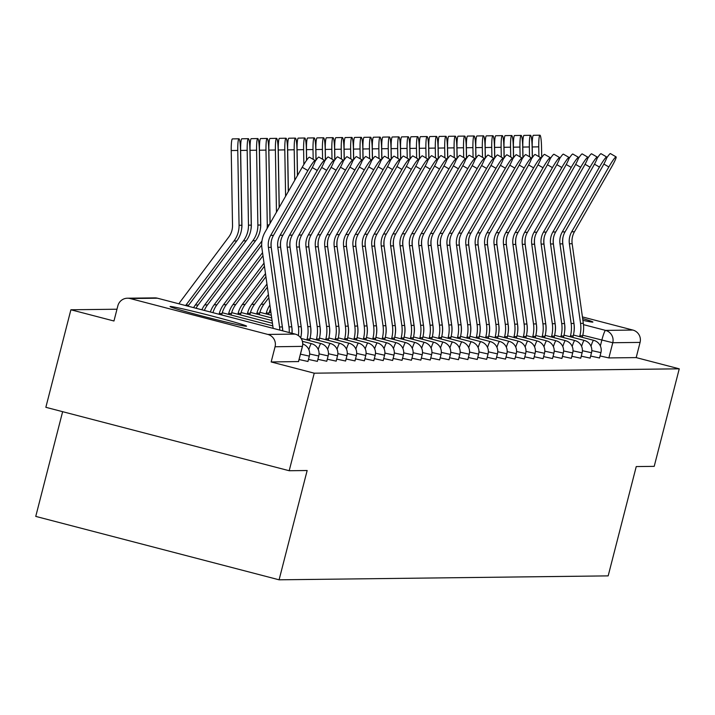 <?xml version="1.0" encoding="UTF-8"?>
<svg xmlns="http://www.w3.org/2000/svg" width="715" height="715" viewBox="0 0 715 715"><rect width="100%" height="100%" fill="white"/><g stroke="black" fill="none" stroke-linecap="round" stroke-linejoin="round"><path stroke-width="1.07" d="M582.895 320.329A39.495 1.233 14.4 0 0 592.61 322.116A39.495 1.233 14.4 0 0 592.905 322.045A39.495 1.233 14.4 0 0 582.645 318.541M170.367 306.476A39.495 1.233 14.4 0 0 170.072 306.547A39.495 1.233 14.4 0 0 205.813 316.995A39.495 1.233 14.4 0 0 246.282 326.263A39.495 1.233 14.4 0 0 246.577 326.192A39.495 1.233 14.4 0 0 210.836 315.744A39.495 1.233 14.4 0 0 170.367 306.476M590.662 356.061L599.474 357.965M581.25 356.177L590.072 358.081M571.848 356.284L580.669 358.188M562.437 356.401L571.258 358.304M553.035 356.517L561.856 358.412M543.632 356.624L552.445 358.528M534.221 356.74L543.043 358.644M524.819 356.848L533.64 358.751M515.408 356.964L524.229 358.867M506.005 357.08L514.827 358.975M496.603 357.187L505.416 359.091M487.192 357.303L496.013 359.207M477.79 357.411L486.611 359.314M468.379 357.527L477.2 359.431M458.976 357.634L467.798 359.538M449.574 357.75L458.387 359.654M440.163 357.866L448.984 359.761M430.761 357.974L439.582 359.877M421.35 358.09L430.171 359.994M411.947 358.197L420.769 360.101M402.545 358.313L411.357 360.217M393.134 358.43L401.955 360.324M383.732 358.537L392.553 360.44M374.32 358.653L383.142 360.557M364.918 358.76L373.739 360.664M355.516 358.876L364.328 360.78M346.105 358.984L354.926 360.887M336.702 359.1L345.524 361.004M327.291 359.216L336.113 361.12M317.889 359.323L326.71 361.227M308.487 359.439L317.299 361.343M299.076 359.547L307.897 361.45M116.983 309.22L70.892 309.774L113.962 320.999L117.859 305.797A10.126 10.055 -90.7 0 1 130.112 298.53L267.848 334.432L295.161 334.102L157.425 298.209L130.112 298.53M62.634 411.688L35.75 516.4L279.091 579.811L307.155 470.515L289.191 470.729L314.234 373.185L679.25 368.824L654.207 466.359L636.243 466.573L608.17 575.879L279.091 579.811M289.191 470.729L45.849 407.309L70.892 309.774M582.421 316.915L632.864 330.062A10.126 10.055 89.3 0 1 640.077 342.405L612.764 342.726L582.761 335.237M679.25 368.824L636.18 357.598L640.077 342.405M302.391 346.373L275.06 346.766L271.164 361.96L314.234 373.185M275.06 346.766A10.126 10.055 -90.7 0 0 267.848 334.432M636.18 357.598L608.867 357.92L600.064 355.954M271.164 361.96L298.495 361.567M282.639 330.831A31.898 31.666 -90.7 0 0 282.336 326.952L271.173 247.336A18.733 18.599 89.3 0 1 273.479 235.351L310.641 170.528A11.646 1.189 120.2 0 0 315.109 160.482A11.646 1.189 120.2 0 0 307.861 170.563L302.204 167.274A11.646 1.189 -59.8 0 1 309.443 157.184L315.109 160.482M279.842 330.107A31.898 31.666 -90.7 0 0 279.556 326.978L268.402 247.372A18.733 18.599 89.3 0 1 270.708 235.387L307.861 170.563M273.148 328.364A25.311 25.132 -90.7 0 0 273.085 327.899L261.931 248.293A25.311 25.132 89.3 0 1 265.05 232.098L302.204 167.274M231.231 150.561A11.646 1.385 -91 0 1 232.42 138.898L238.953 138.781A11.646 1.385 89 0 0 237.764 150.445L231.231 150.561L232.527 225.404A18.733 18.599 -90.7 0 1 228.782 237.014L180.698 301.185A31.898 31.666 89.3 0 0 178.929 303.804M187.947 306.154A25.311 25.132 89.3 0 1 188.689 305.117L236.772 240.946A25.311 25.132 -90.7 0 0 241.84 225.252L240.535 150.409A11.646 1.385 89 0 0 238.953 138.781M185.623 305.546A25.311 25.132 89.3 0 1 185.918 305.153L233.993 240.982A25.311 25.132 -90.7 0 0 239.06 225.288L237.764 150.445M291.988 333.27A31.898 31.666 -90.7 0 0 291.738 326.835L280.575 247.22A18.733 18.599 89.3 0 1 282.89 235.244L320.043 170.42A11.646 1.189 120.2 0 0 324.512 160.366A11.646 1.189 120.2 0 0 317.272 170.447L312.285 167.551M315.011 161.626A11.646 1.189 -59.8 0 1 318.854 157.077L324.512 160.366M289.253 332.555A31.898 31.666 -90.7 0 0 288.967 326.871L277.804 247.256A18.733 18.599 89.3 0 1 280.11 235.271L317.272 170.447M282.738 330.857A25.311 25.132 -90.7 0 0 282.497 327.792L271.334 248.177A25.311 25.132 89.3 0 1 271.316 241.214M300.756 337.846A31.898 31.666 -90.7 0 0 301.149 326.719L289.986 247.113A18.733 18.599 89.3 0 1 292.292 235.128L329.454 170.304A11.646 1.189 120.2 0 0 333.914 160.258A11.646 1.189 120.2 0 0 326.675 170.34L321.687 167.435M324.413 161.51A11.646 1.189 -59.8 0 1 328.257 156.96L333.914 160.258M298.387 335.567A31.898 31.666 -90.7 0 0 298.37 326.755L287.207 247.149A18.733 18.599 89.3 0 1 289.521 235.164L326.675 170.34M292.06 333.288A25.311 25.132 -90.7 0 0 291.899 327.676L280.736 248.06A25.311 25.132 89.3 0 1 280.727 241.098M309.461 340.59L309.854 339.053A31.898 31.666 -90.7 0 0 310.551 326.612L299.388 246.997A18.733 18.599 89.3 0 1 301.694 235.012L338.856 170.188A11.646 1.189 120.2 0 0 343.325 160.142A11.646 1.189 120.2 0 0 336.086 170.224L331.099 167.328M333.825 161.393A11.646 1.189 -59.8 0 1 337.668 156.853L343.325 160.142M306.869 339.92L307.084 339.089A31.898 31.666 -90.7 0 0 307.781 326.648L296.618 247.032A18.733 18.599 89.3 0 1 298.924 235.047L336.086 170.224M301.14 335.666A25.311 25.132 -90.7 0 0 301.31 327.559L290.147 247.953A25.311 25.132 89.3 0 1 290.129 240.991M240.633 150.445A11.646 1.385 -91 0 1 241.822 138.79L248.355 138.674A11.646 1.385 89 0 0 247.176 150.329L240.633 150.445L241.938 225.288A18.733 18.599 -90.7 0 1 241.607 229.122M196.026 308.263A25.311 25.132 89.3 0 1 198.1 305.001L246.175 240.83A25.311 25.132 -90.7 0 0 251.242 225.145L249.946 150.302A11.646 1.385 89 0 0 248.355 138.674M193.613 307.638A25.311 25.132 89.3 0 1 195.32 305.037L243.404 240.866A25.311 25.132 -90.7 0 0 248.471 225.18L247.176 150.329M250.044 150.329A11.646 1.385 -91 0 1 251.224 138.674L257.757 138.558A11.646 1.385 89 0 0 256.578 150.222L250.044 150.329L251.34 225.18A18.733 18.599 -90.7 0 1 251.019 229.006M204.356 310.435A25.311 25.132 89.3 0 1 207.502 304.894L255.586 240.723A25.311 25.132 -90.7 0 0 260.644 225.028L259.348 150.186A11.646 1.385 89 0 0 257.757 138.558M201.871 309.783A25.311 25.132 89.3 0 1 204.731 304.921L252.806 240.749A25.311 25.132 -90.7 0 0 257.874 225.064L256.578 150.222M259.447 150.222A11.646 1.385 -91 0 1 260.635 138.558L267.169 138.451A11.646 1.385 89 0 0 265.98 150.105L259.447 150.222L260.743 225.064A18.733 18.599 -90.7 0 1 260.421 228.898M270.029 223.402L268.76 150.07A11.646 1.385 89 0 0 267.169 138.451M267.088 228.523A25.311 25.132 -90.7 0 0 267.285 224.948L265.98 150.105M210.371 311.999A25.311 25.132 89.3 0 1 214.134 304.813L261.958 240.982M212.927 312.669A25.311 25.132 89.3 0 1 216.904 304.778L261.681 245.022M318.863 340.483L319.256 338.946A31.898 31.666 -90.7 0 0 319.954 326.496L308.791 246.89A18.733 18.599 89.3 0 1 311.105 234.904L348.259 170.081A11.646 1.189 120.2 0 0 352.727 160.026A11.646 1.189 120.2 0 0 345.488 170.116L340.501 167.212M343.227 161.286A11.646 1.189 -59.8 0 1 347.07 156.737L352.727 160.026M316.271 339.804L316.486 338.973A31.898 31.666 -90.7 0 0 317.183 326.532L306.02 246.916A18.733 18.599 89.3 0 1 308.326 234.931L345.488 170.116M310.551 335.55A25.311 25.132 -90.7 0 0 310.712 327.452L299.549 247.837A25.311 25.132 89.3 0 1 299.531 240.875M328.274 340.367L328.668 338.83A31.898 31.666 -90.7 0 0 329.365 326.389L318.202 246.773A18.733 18.599 89.3 0 1 320.508 234.788L357.67 169.964A11.646 1.189 120.2 0 0 362.139 159.919A11.646 1.189 120.2 0 0 354.89 170L349.912 167.104M352.629 161.17A11.646 1.189 -59.8 0 1 356.472 156.63L362.139 159.919M325.683 339.688L325.888 338.865A31.898 31.666 -90.7 0 0 326.585 326.415L315.431 246.809A18.733 18.599 89.3 0 1 317.737 234.824L354.89 170M319.954 335.442A25.311 25.132 -90.7 0 0 320.114 327.336L308.96 247.73A25.311 25.132 89.3 0 1 308.943 240.767M268.858 150.105A11.646 1.385 -91 0 1 270.038 138.451L276.571 138.335A11.646 1.385 89 0 0 275.391 149.998L268.858 150.105L270.127 223.241M279.163 207.475L278.162 149.962A11.646 1.385 89 0 0 276.571 138.335M221.695 314.949L222.043 313.572A25.311 25.132 89.3 0 1 226.315 304.67L262.968 255.738M219.103 314.278L219.273 313.608A25.311 25.132 89.3 0 1 223.545 304.697L262.539 252.645M276.464 212.167L275.391 149.998M278.26 149.998A11.646 1.385 -91 0 1 279.449 138.335L285.982 138.218A11.646 1.385 89 0 0 284.793 149.882L278.26 149.998L279.252 207.305M288.288 191.54L287.564 149.846A11.646 1.385 89 0 0 285.982 138.218M231.043 315.029L231.445 313.465A25.311 25.132 89.3 0 1 235.718 304.554L264.443 266.221M228.46 314.35L228.675 313.492A25.311 25.132 89.3 0 1 232.947 304.59L264.005 263.129M285.598 196.241L284.793 149.882M337.677 340.251L338.07 338.722A31.898 31.666 -90.7 0 0 338.767 326.272L327.604 246.666A18.733 18.599 89.3 0 1 329.919 234.681L367.072 169.857A11.646 1.189 120.2 0 0 371.541 159.803A11.646 1.189 120.2 0 0 364.301 169.884L359.314 166.988M362.04 161.063A11.646 1.189 -59.8 0 1 365.883 156.514L371.541 159.803M335.085 339.58L335.299 338.749A31.898 31.666 -90.7 0 0 335.996 326.308L324.833 246.693A18.733 18.599 89.3 0 1 327.139 234.708L364.301 169.884M329.356 335.326A25.311 25.132 -90.7 0 0 329.526 327.229L318.363 247.613A25.311 25.132 89.3 0 1 318.345 240.651M347.079 340.143L347.481 338.606A31.898 31.666 -90.7 0 0 348.178 326.156L337.015 246.55A18.733 18.599 89.3 0 1 339.321 234.565L376.483 169.741A11.646 1.189 120.2 0 0 380.943 159.695A11.646 1.189 120.2 0 0 373.704 169.777L368.717 166.872M371.443 160.947A11.646 1.189 -59.8 0 1 375.286 156.397L380.943 159.695M344.487 339.464L344.702 338.642A31.898 31.666 -90.7 0 0 345.399 326.192L334.236 246.586A18.733 18.599 89.3 0 1 336.55 234.6L373.704 169.777M338.767 335.219A25.311 25.132 -90.7 0 0 338.928 327.113L327.765 247.506A25.311 25.132 89.3 0 1 327.756 240.535M356.49 340.027L356.883 338.49A31.898 31.666 -90.7 0 0 357.58 326.049L346.418 246.434A18.733 18.599 89.3 0 1 348.723 234.448L385.886 169.625A11.646 1.189 120.2 0 0 390.354 159.579A11.646 1.189 120.2 0 0 383.115 169.661L378.128 166.765M380.854 160.839A11.646 1.189 -59.8 0 1 384.697 156.29L390.354 159.579M353.898 339.357L354.113 338.526A31.898 31.666 -90.7 0 0 354.81 326.085L343.647 246.469A18.733 18.599 89.3 0 1 345.953 234.484L383.115 169.661M348.169 335.103A25.311 25.132 -90.7 0 0 348.339 326.996L337.176 247.39A25.311 25.132 89.3 0 1 337.158 240.428M365.892 339.92L366.286 338.383A31.898 31.666 -90.7 0 0 366.983 325.933L355.82 246.326A18.733 18.599 89.3 0 1 358.135 234.341L395.288 169.518A11.646 1.189 120.2 0 0 399.757 159.463A11.646 1.189 120.2 0 0 392.517 169.553L387.53 166.649M390.256 160.723A11.646 1.189 -59.8 0 1 394.099 156.174L399.757 159.463M363.3 339.241L363.515 338.409A31.898 31.666 -90.7 0 0 364.212 325.969L353.049 246.353A18.733 18.599 89.3 0 1 355.355 234.377L392.517 169.553M357.58 334.986A25.311 25.132 -90.7 0 0 357.741 326.889L346.578 247.274A25.311 25.132 89.3 0 1 346.56 240.311M375.304 339.804L375.697 338.267A31.898 31.666 -90.7 0 0 376.394 325.826L365.231 246.21A18.733 18.599 89.3 0 1 367.537 234.225L404.699 169.401A11.646 1.189 120.2 0 0 409.168 159.356A11.646 1.189 120.2 0 0 401.919 169.437L396.941 166.541M399.658 160.607A11.646 1.189 -59.8 0 1 403.501 156.067L409.168 159.356M372.712 339.125L372.917 338.302A31.898 31.666 -90.7 0 0 373.614 325.852L362.46 246.246A18.733 18.599 89.3 0 1 364.766 234.261L401.919 169.437M366.983 334.879A25.311 25.132 -90.7 0 0 367.144 326.773L355.99 247.167A25.311 25.132 89.3 0 1 355.972 240.204M384.706 339.688L385.099 338.159A31.898 31.666 -90.7 0 0 385.796 325.709L374.633 246.103A18.733 18.599 89.3 0 1 376.948 234.118L414.101 169.294A11.646 1.189 120.2 0 0 418.57 159.239A11.646 1.189 120.2 0 0 411.331 169.321L406.343 166.425M409.069 160.5A11.646 1.189 -59.8 0 1 412.913 155.95L418.57 159.239M382.114 339.017L382.328 338.186A31.898 31.666 -90.7 0 0 383.026 325.745L371.863 246.13A18.733 18.599 89.3 0 1 374.168 234.145L411.331 169.321M376.385 334.763A25.311 25.132 -90.7 0 0 376.555 326.666L365.392 247.05A25.311 25.132 89.3 0 1 365.374 240.088M394.108 339.58L394.51 338.043A31.898 31.666 -90.7 0 0 395.207 325.602L384.044 245.987A18.733 18.599 89.3 0 1 386.35 234.002L423.512 169.178A11.646 1.189 120.2 0 0 427.972 159.132A11.646 1.189 120.2 0 0 420.733 169.214L415.746 166.309M418.472 160.383A11.646 1.189 -59.8 0 1 422.315 155.834L427.972 159.132M391.516 338.901L391.731 338.079A31.898 31.666 -90.7 0 0 392.428 325.629L381.265 246.023A18.733 18.599 89.3 0 1 383.58 234.037L420.733 169.214M385.796 334.656A25.311 25.132 -90.7 0 0 385.957 326.549L374.794 246.943A25.311 25.132 89.3 0 1 374.785 239.981M403.519 339.464L403.912 337.927A31.898 31.666 -90.7 0 0 404.61 325.486L393.447 245.871A18.733 18.599 89.3 0 1 395.753 233.885L432.915 169.071A11.646 1.189 120.2 0 0 437.383 159.016A11.646 1.189 120.2 0 0 430.144 169.097L425.157 166.202M427.883 160.276A11.646 1.189 -59.8 0 1 431.726 155.727L437.383 159.016M400.927 338.794L401.142 337.963A31.898 31.666 -90.7 0 0 401.839 325.522L390.676 245.906A18.733 18.599 89.3 0 1 392.982 233.921L430.144 169.097M395.198 334.54A25.311 25.132 -90.7 0 0 395.368 326.442L384.205 246.827A25.311 25.132 89.3 0 1 384.187 239.865M287.662 149.882A11.646 1.385 -91 0 1 288.851 138.227L295.384 138.111A11.646 1.385 89 0 0 294.205 149.766L287.662 149.882L288.386 191.379M297.422 175.613L296.975 149.739A11.646 1.385 89 0 0 295.384 138.111M240.455 314.913L240.857 313.349A25.311 25.132 89.3 0 1 245.129 304.438L265.909 276.696M237.863 314.243L238.086 313.385A25.311 25.132 89.3 0 1 242.349 304.474L265.48 273.613M294.732 180.314L294.205 149.766M297.074 149.775A11.646 1.385 -91 0 1 298.253 138.111L304.787 137.995A11.646 1.385 89 0 0 303.607 149.658L297.074 149.775L297.52 175.452M306.565 160.321L306.377 149.623A11.646 1.385 89 0 0 304.787 137.995M249.857 314.806L250.259 313.242A25.311 25.132 89.3 0 1 254.531 304.331L267.383 287.18M247.265 314.126L247.488 313.268A25.311 25.132 89.3 0 1 251.76 304.358L266.945 284.087M303.866 164.468L303.607 149.658M306.476 149.658A11.646 1.385 -91 0 1 307.665 137.995L314.198 137.888A11.646 1.385 89 0 0 313.009 149.542L306.476 149.658L306.663 160.187M315.967 160.214L315.789 149.515A11.646 1.385 89 0 0 314.198 137.888M259.268 314.689L259.67 313.125A25.311 25.132 89.3 0 1 263.933 304.215L268.849 297.663M256.676 314.019L256.891 313.161A25.311 25.132 89.3 0 1 261.163 304.25L268.42 294.571M313.179 159.365L313.009 149.542M315.887 149.542A11.646 1.385 -91 0 1 317.067 137.888L323.6 137.772A11.646 1.385 89 0 0 322.42 149.435L315.887 149.542L316.066 160.08M325.379 160.097L325.191 149.399A11.646 1.385 89 0 0 323.6 137.772M268.67 314.582L269.072 313.009A25.311 25.132 89.3 0 1 270.449 309.05M266.078 313.903L266.302 313.045A25.311 25.132 89.3 0 1 269.895 305.091M322.59 159.248L322.42 149.435M325.289 149.435A11.646 1.385 -91 0 1 326.478 137.772L333.011 137.664A11.646 1.385 89 0 0 331.823 149.319L325.289 149.435L325.477 159.963M334.781 159.99L334.593 149.283A11.646 1.385 89 0 0 333.011 137.664M331.992 159.132L331.823 149.319M334.692 149.319A11.646 1.385 -91 0 1 335.88 137.664L342.413 137.548A11.646 1.385 89 0 0 341.234 149.203L334.692 149.319L334.879 159.847M344.192 159.874L344.004 149.176A11.646 1.385 89 0 0 342.413 137.548M341.404 159.025L341.234 149.203M344.103 149.212A11.646 1.385 -91 0 1 345.282 137.548L351.816 137.432A11.646 1.385 89 0 0 350.636 149.095L344.103 149.212L344.281 159.74M353.594 159.758L353.407 149.06A11.646 1.385 89 0 0 351.816 137.432M350.806 158.909L350.636 149.095M353.505 149.095A11.646 1.385 -91 0 1 354.694 137.432L361.227 137.325A11.646 1.385 89 0 0 360.038 148.979L353.505 149.095L353.693 159.624M362.997 159.651L362.818 148.952A11.646 1.385 89 0 0 361.227 137.325M360.208 158.802L360.038 148.979M412.921 339.357L413.315 337.82A31.898 31.666 -90.7 0 0 414.012 325.37L402.849 245.763A18.733 18.599 89.3 0 1 405.164 233.778L442.317 168.954A11.646 1.189 120.2 0 0 446.786 158.909A11.646 1.189 120.2 0 0 439.546 168.99L434.559 166.086M437.285 160.16A11.646 1.189 -59.8 0 1 441.128 155.611L446.786 158.909M410.33 338.678L410.544 337.855A31.898 31.666 -90.7 0 0 411.241 325.405L400.078 245.799A18.733 18.599 89.3 0 1 402.384 233.814L439.546 168.99M404.61 334.423A25.311 25.132 -90.7 0 0 404.77 326.326L393.608 246.711A25.311 25.132 89.3 0 1 393.59 239.748M422.333 339.241L422.726 337.703A31.898 31.666 -90.7 0 0 423.423 325.262L412.26 245.647A18.733 18.599 89.3 0 1 414.566 233.662L451.728 168.838A11.646 1.189 120.2 0 0 456.197 158.793A11.646 1.189 120.2 0 0 448.949 168.874L443.97 165.978M446.687 160.044A11.646 1.189 -59.8 0 1 450.53 155.504L456.197 158.793M419.741 338.57L419.946 337.739A31.898 31.666 -90.7 0 0 420.643 325.289L409.489 245.683A18.733 18.599 89.3 0 1 411.795 233.698L448.949 168.874M414.012 334.316A25.311 25.132 -90.7 0 0 414.173 326.21L403.019 246.604A25.311 25.132 89.3 0 1 403.001 239.641M431.735 339.125L432.128 337.596A31.898 31.666 -90.7 0 0 432.825 325.146L421.662 245.54A18.733 18.599 89.3 0 1 423.977 233.555L461.13 168.731A11.646 1.189 120.2 0 0 465.599 158.676A11.646 1.189 120.2 0 0 458.36 168.767L453.373 165.862M456.099 159.937A11.646 1.189 -59.8 0 1 459.942 155.387L465.599 158.676M429.143 338.454L429.358 337.623A31.898 31.666 -90.7 0 0 430.055 325.182L418.892 245.567A18.733 18.599 89.3 0 1 421.198 233.582L458.36 168.767M423.414 334.2A25.311 25.132 -90.7 0 0 423.584 326.103L412.421 246.487A25.311 25.132 89.3 0 1 412.403 239.525M441.137 339.017L441.539 337.48A31.898 31.666 -90.7 0 0 442.236 325.039L431.074 245.424A18.733 18.599 89.3 0 1 433.379 233.439L470.542 168.615A11.646 1.189 120.2 0 0 475.001 158.569A11.646 1.189 120.2 0 0 467.762 168.651L462.775 165.746M465.501 159.82A11.646 1.189 -59.8 0 1 469.344 155.28L475.001 158.569M438.545 338.338L438.76 337.516A31.898 31.666 -90.7 0 0 439.457 325.066L428.294 245.459A18.733 18.599 89.3 0 1 430.609 233.474L467.762 168.651M432.825 334.093A25.311 25.132 -90.7 0 0 432.986 325.986L421.823 246.38A25.311 25.132 89.3 0 1 421.814 239.418M450.548 338.901L450.942 337.373A31.898 31.666 -90.7 0 0 451.639 324.923L440.476 245.317A18.733 18.599 89.3 0 1 442.782 233.331L479.944 168.508A11.646 1.189 120.2 0 0 484.413 158.453A11.646 1.189 120.2 0 0 477.173 168.534L472.186 165.639M474.912 159.713A11.646 1.189 -59.8 0 1 478.755 155.164L484.413 158.453M447.956 338.231L448.171 337.4A31.898 31.666 -90.7 0 0 448.868 324.959L437.705 245.343A18.733 18.599 89.3 0 1 440.011 233.358L477.173 168.534M442.228 333.977A25.311 25.132 -90.7 0 0 442.397 325.879L431.234 246.264A25.311 25.132 89.3 0 1 431.217 239.302M459.951 338.794L460.344 337.257A31.898 31.666 -90.7 0 0 461.041 324.807L449.878 245.2A18.733 18.599 89.3 0 1 452.193 233.215L489.346 168.391A11.646 1.189 120.2 0 0 493.815 158.346A11.646 1.189 120.2 0 0 486.575 168.427L481.588 165.523M484.314 159.597A11.646 1.189 -59.8 0 1 488.157 155.048L493.815 158.346M457.359 338.115L457.573 337.292A31.898 31.666 -90.7 0 0 458.27 324.842L447.107 245.236A18.733 18.599 89.3 0 1 449.413 233.251L486.575 168.427M451.639 333.86A25.311 25.132 -90.7 0 0 451.8 325.763L440.637 246.148A25.311 25.132 89.3 0 1 440.619 239.185M469.362 338.678L469.755 337.14A31.898 31.666 -90.7 0 0 470.452 324.699L459.289 245.084A18.733 18.599 89.3 0 1 461.595 233.099L498.757 168.275A11.646 1.189 120.2 0 0 503.226 158.23A11.646 1.189 120.2 0 0 495.978 168.311L490.999 165.415M493.716 159.481A11.646 1.189 -59.8 0 1 497.56 154.941L503.226 158.23M466.77 338.007L466.975 337.176A31.898 31.666 -90.7 0 0 467.673 324.735L456.519 245.12A18.733 18.599 89.3 0 1 458.824 233.135L495.978 168.311M461.041 333.753A25.311 25.132 -90.7 0 0 461.202 325.647L450.048 246.04A25.311 25.132 89.3 0 1 450.03 239.078M478.764 338.57L479.157 337.033A31.898 31.666 -90.7 0 0 479.854 324.583L468.691 244.977A18.733 18.599 89.3 0 1 471.006 232.992L508.159 168.168A11.646 1.189 120.2 0 0 512.628 158.113A11.646 1.189 120.2 0 0 505.389 168.204L500.402 165.299M503.128 159.374A11.646 1.189 -59.8 0 1 506.971 154.824L512.628 158.113M476.172 337.891L476.387 337.06A31.898 31.666 -90.7 0 0 477.084 324.619L465.921 245.004A18.733 18.599 89.3 0 1 468.227 233.027L505.389 168.204M470.443 333.637A25.311 25.132 -90.7 0 0 470.613 325.54L459.45 245.924A25.311 25.132 89.3 0 1 459.432 238.962M488.166 338.454L488.568 336.917A31.898 31.666 -90.7 0 0 489.266 324.476L478.103 244.861A18.733 18.599 89.3 0 1 480.409 232.876L517.571 168.052A11.646 1.189 120.2 0 0 522.03 158.006A11.646 1.189 120.2 0 0 514.791 168.088L509.804 165.192M512.53 159.257A11.646 1.189 -59.8 0 1 516.373 154.717L522.03 158.006M485.574 337.775L485.789 336.953A31.898 31.666 -90.7 0 0 486.486 324.503L475.323 244.896A18.733 18.599 89.3 0 1 477.638 232.911L514.791 168.088M479.854 333.53A25.311 25.132 -90.7 0 0 480.015 325.423L468.852 245.817A25.311 25.132 89.3 0 1 468.843 238.855M497.577 338.338L497.971 336.81A31.898 31.666 -90.7 0 0 498.668 324.36L487.505 244.753A18.733 18.599 89.3 0 1 489.811 232.768L526.973 167.945A11.646 1.189 120.2 0 0 531.442 157.89A11.646 1.189 120.2 0 0 524.202 167.971L519.215 165.076M521.941 159.15A11.646 1.189 -59.8 0 1 525.784 154.601L531.442 157.89M494.986 337.668L495.2 336.837A31.898 31.666 -90.7 0 0 495.897 324.395L484.734 244.78A18.733 18.599 89.3 0 1 487.04 232.795L524.202 167.971M489.257 333.413A25.311 25.132 -90.7 0 0 489.426 325.316L478.264 245.701A25.311 25.132 89.3 0 1 478.246 238.739M506.98 338.231L507.373 336.694A31.898 31.666 -90.7 0 0 508.07 324.253L496.907 244.637A18.733 18.599 89.3 0 1 499.222 232.652L536.375 167.828A11.646 1.189 120.2 0 0 540.844 157.783A11.646 1.189 120.2 0 0 533.605 167.864L528.617 164.959M531.343 159.034A11.646 1.189 -59.8 0 1 535.186 154.485L540.844 157.783M504.388 337.552L504.602 336.729A31.898 31.666 -90.7 0 0 505.299 324.279L494.137 244.673A18.733 18.599 89.3 0 1 496.442 232.688L533.605 167.864M498.668 333.306A25.311 25.132 -90.7 0 0 498.829 325.2L487.666 245.594A25.311 25.132 89.3 0 1 487.648 238.622M516.391 338.115L516.784 336.577A31.898 31.666 -90.7 0 0 517.481 324.136L506.318 244.521A18.733 18.599 89.3 0 1 508.624 232.536L545.786 167.721A11.646 1.189 120.2 0 0 550.255 157.666A11.646 1.189 120.2 0 0 543.007 167.748L538.029 164.852M540.746 158.927A11.646 1.189 -59.8 0 1 544.589 154.377L550.255 157.666M513.799 337.444L514.005 336.613A31.898 31.666 -90.7 0 0 514.702 324.172L503.548 244.557A18.733 18.599 89.3 0 1 505.854 232.572L543.007 167.748M508.07 333.19A25.311 25.132 -90.7 0 0 508.231 325.084L497.077 245.477A25.311 25.132 89.3 0 1 497.059 238.515M525.793 338.007L526.186 336.47A31.898 31.666 -90.7 0 0 526.884 324.02L515.721 244.414A18.733 18.599 89.3 0 1 518.035 232.429L555.189 167.605A11.646 1.189 120.2 0 0 559.657 157.559A11.646 1.189 120.2 0 0 552.418 167.641L547.431 164.736M550.157 158.81A11.646 1.189 -59.8 0 1 554 154.261L559.657 157.559M523.201 337.328L523.416 336.506A31.898 31.666 -90.7 0 0 524.113 324.056L512.95 244.45A18.733 18.599 89.3 0 1 515.256 232.464L552.418 167.641M517.472 333.074A25.311 25.132 -90.7 0 0 517.642 324.976L506.479 245.361A25.311 25.132 89.3 0 1 506.461 238.399M535.195 337.891L535.598 336.354A31.898 31.666 -90.7 0 0 536.295 323.913L525.132 244.298A18.733 18.599 89.3 0 1 527.438 232.312L564.6 167.489A11.646 1.189 120.2 0 0 569.06 157.443A11.646 1.189 120.2 0 0 561.82 167.525L556.833 164.629M559.559 158.694A11.646 1.189 -59.8 0 1 563.402 154.154L569.06 157.443M532.603 337.212L532.818 336.39A31.898 31.666 -90.7 0 0 533.515 323.94L522.352 244.333A18.733 18.599 89.3 0 1 524.667 232.348L561.82 167.525M526.884 332.967A25.311 25.132 -90.7 0 0 527.044 324.86L515.881 245.254A25.311 25.132 89.3 0 1 515.873 238.292M544.607 337.775L545 336.247A31.898 31.666 -90.7 0 0 545.697 323.797L534.534 244.19A18.733 18.599 89.3 0 1 536.84 232.205L574.002 167.382A11.646 1.189 120.2 0 0 578.471 157.327A11.646 1.189 120.2 0 0 571.231 167.408L566.244 164.513M568.97 158.587A11.646 1.189 -59.8 0 1 572.813 154.038L578.471 157.327M542.015 337.105L542.229 336.273A31.898 31.666 -90.7 0 0 542.926 323.832L531.763 244.217A18.733 18.599 89.3 0 1 534.069 232.232L571.231 167.408M536.286 332.85A25.311 25.132 -90.7 0 0 536.456 324.753L525.293 245.138A25.311 25.132 89.3 0 1 525.275 238.175M362.916 148.979A11.646 1.385 -91 0 1 364.096 137.325L370.629 137.209A11.646 1.385 89 0 0 369.449 148.872L362.916 148.979L363.095 159.517M372.408 159.534L372.22 148.836A11.646 1.385 89 0 0 370.629 137.209M369.619 158.685L369.449 148.872M372.318 148.872A11.646 1.385 -91 0 1 373.507 137.209L380.04 137.101A11.646 1.385 89 0 0 378.852 148.756L372.318 148.872L372.506 159.4M381.81 159.427L381.622 148.72A11.646 1.385 89 0 0 380.04 137.101M379.022 158.578L378.852 148.756M381.721 148.756A11.646 1.385 -91 0 1 382.909 137.101L389.443 136.985A11.646 1.385 89 0 0 388.263 148.649L381.721 148.756L381.908 159.293M391.221 159.311L391.034 148.613A11.646 1.385 89 0 0 389.443 136.985M388.433 158.462L388.263 148.649M391.132 148.649A11.646 1.385 -91 0 1 392.312 136.985L398.845 136.869A11.646 1.385 89 0 0 397.665 148.532L391.132 148.649L391.311 159.177M400.623 159.195L400.436 148.497A11.646 1.385 89 0 0 398.845 136.869M397.835 158.346L397.665 148.532M400.534 148.532A11.646 1.385 -91 0 1 401.723 136.878L408.256 136.762A11.646 1.385 89 0 0 407.067 148.416L400.534 148.532L400.722 159.061M410.026 159.088L409.847 148.389A11.646 1.385 89 0 0 408.256 136.762M407.237 158.238L407.067 148.416M409.945 148.425A11.646 1.385 -91 0 1 411.125 136.762L417.658 136.645A11.646 1.385 89 0 0 416.479 148.309L409.945 148.425L410.124 158.953M419.437 158.971L419.249 148.273A11.646 1.385 89 0 0 417.658 136.645M416.648 158.122L416.479 148.309M419.348 148.309A11.646 1.385 -91 0 1 420.536 136.645L427.07 136.538A11.646 1.385 89 0 0 425.881 148.193L419.348 148.309L419.535 158.837M428.839 158.864L428.651 148.166A11.646 1.385 89 0 0 427.07 136.538M426.051 158.015L425.881 148.193M428.75 148.193A11.646 1.385 -91 0 1 429.938 136.538L436.472 136.422A11.646 1.385 89 0 0 435.292 148.085L428.75 148.193L428.937 158.73M438.25 158.748L438.063 148.05A11.646 1.385 89 0 0 436.472 136.422M435.462 157.899L435.292 148.085M438.161 148.085A11.646 1.385 -91 0 1 439.341 136.422L445.874 136.306A11.646 1.385 89 0 0 444.694 147.969L438.161 148.085L438.34 158.614M447.653 158.641L447.465 147.934A11.646 1.385 89 0 0 445.874 136.306M444.864 157.783L444.694 147.969M447.563 147.969A11.646 1.385 -91 0 1 448.752 136.315L455.285 136.199A11.646 1.385 89 0 0 454.096 147.853L447.563 147.969L447.751 158.498M457.055 158.524L456.876 147.826A11.646 1.385 89 0 0 455.285 136.199M454.266 157.675L454.096 147.853M456.974 147.862A11.646 1.385 -91 0 1 458.154 136.199L464.687 136.082A11.646 1.385 89 0 0 463.508 147.746L456.974 147.862L457.153 158.39M466.466 158.408L466.278 147.71A11.646 1.385 89 0 0 464.687 136.082M463.678 157.559L463.508 147.746M466.377 147.746A11.646 1.385 -91 0 1 467.565 136.082L474.099 135.975A11.646 1.385 89 0 0 472.91 147.63L466.377 147.746L466.564 158.274M475.868 158.301L475.681 147.603A11.646 1.385 89 0 0 474.099 135.975M473.08 157.452L472.91 147.63M475.779 147.63A11.646 1.385 -91 0 1 476.968 135.975L483.501 135.859A11.646 1.385 89 0 0 482.321 147.522L475.779 147.63L475.967 158.167M485.279 158.185L485.092 147.487A11.646 1.385 89 0 0 483.501 135.859M482.491 157.336L482.321 147.522M485.19 147.522A11.646 1.385 -91 0 1 486.37 135.859L492.903 135.752A11.646 1.385 89 0 0 491.723 147.406L485.19 147.522L485.369 158.051M494.682 158.078L494.494 147.37A11.646 1.385 89 0 0 492.903 135.752M491.893 157.22L491.723 147.406M494.592 147.406A11.646 1.385 -91 0 1 495.781 135.752L502.314 135.636A11.646 1.385 89 0 0 501.126 147.299L494.592 147.406L494.78 157.944M504.084 157.961L503.905 147.263A11.646 1.385 89 0 0 502.314 135.636M501.295 157.112L501.126 147.299M554.009 337.668L554.402 336.13A31.898 31.666 -90.7 0 0 555.099 323.689L543.936 244.074A18.733 18.599 89.3 0 1 546.251 232.089L583.404 167.265A11.646 1.189 120.2 0 0 587.873 157.22A11.646 1.189 120.2 0 0 580.634 167.301L575.647 164.396M578.372 158.471A11.646 1.189 -59.8 0 1 582.216 153.922L587.873 157.22M551.417 336.988L551.631 336.166A31.898 31.666 -90.7 0 0 552.329 323.716L541.166 244.11A18.733 18.599 89.3 0 1 543.472 232.125L580.634 167.301M545.697 332.743A25.311 25.132 -90.7 0 0 545.858 324.637L534.695 245.031A25.311 25.132 89.3 0 1 534.677 238.068M504.003 147.299A11.646 1.385 -91 0 1 505.183 135.636L511.717 135.519A11.646 1.385 89 0 0 510.537 147.183L504.003 147.299L504.182 157.827M513.495 157.845L513.307 147.147A11.646 1.385 89 0 0 511.717 135.519M510.707 156.996L510.537 147.183M563.42 337.552L563.813 336.014A31.898 31.666 -90.7 0 0 564.51 323.573L553.347 243.958A18.733 18.599 89.3 0 1 555.653 231.982L592.815 167.158A11.646 1.189 120.2 0 0 597.284 157.103A11.646 1.189 120.2 0 0 590.036 167.185L585.058 164.289M587.775 158.364A11.646 1.189 -59.8 0 1 591.618 153.814L597.284 157.103M560.828 336.881L561.034 336.05A31.898 31.666 -90.7 0 0 561.731 323.609L550.577 243.994A18.733 18.599 89.3 0 1 552.883 232.009L590.036 167.185M555.099 332.627A25.311 25.132 -90.7 0 0 555.26 324.53L544.106 244.914A25.311 25.132 89.3 0 1 544.088 237.952M513.406 147.183A11.646 1.385 -91 0 1 514.594 135.528L521.128 135.412A11.646 1.385 89 0 0 519.939 147.067L513.406 147.183L513.593 157.711M522.897 157.738L522.71 147.04A11.646 1.385 89 0 0 521.128 135.412M520.109 156.889L519.939 147.067M572.822 337.444L573.216 335.907A31.898 31.666 -90.7 0 0 573.913 323.457L562.75 243.851A18.733 18.599 89.3 0 1 565.065 231.866L602.218 167.042A11.646 1.189 120.2 0 0 606.686 156.996A11.646 1.189 120.2 0 0 599.447 167.078L594.46 164.173M597.186 158.247A11.646 1.189 -59.8 0 1 601.029 153.698L606.686 156.996M570.23 336.765L570.445 335.943A31.898 31.666 -90.7 0 0 571.142 323.493L559.979 243.887A18.733 18.599 89.3 0 1 562.285 231.901L599.447 167.078M564.501 332.511A25.311 25.132 -90.7 0 0 564.671 324.413L553.508 244.798A25.311 25.132 89.3 0 1 553.49 237.836M522.808 147.076A11.646 1.385 -91 0 1 523.997 135.412L530.53 135.296A11.646 1.385 89 0 0 529.35 146.959L522.808 147.076L522.996 157.604M532.309 157.622L532.121 146.924A11.646 1.385 89 0 0 530.53 135.296M529.52 156.773L529.35 146.959M582.225 337.328L582.627 335.791A31.898 31.666 -90.7 0 0 583.324 323.35L572.161 243.735A18.733 18.599 89.3 0 1 574.467 231.749L611.629 166.926A11.646 1.189 120.2 0 0 616.089 156.88A11.646 1.189 120.2 0 0 608.849 166.961L603.862 164.066M606.588 158.131A11.646 1.189 -59.8 0 1 610.431 153.591L616.089 156.88M579.633 336.658L579.847 335.827A31.898 31.666 -90.7 0 0 580.544 323.386L569.381 243.77A18.733 18.599 89.3 0 1 571.696 231.785L608.849 166.961M573.913 332.404A25.311 25.132 -90.7 0 0 574.074 324.297L562.911 244.691A25.311 25.132 89.3 0 1 562.902 237.729M532.219 146.959A11.646 1.385 -91 0 1 533.399 135.296L539.932 135.189A11.646 1.385 89 0 0 538.752 146.843L532.219 146.959L532.398 157.488M541.711 157.515L541.523 146.807A11.646 1.385 89 0 0 539.932 135.189M538.922 156.665L538.752 146.843M599.536 358.018L600.922 352.629L591.823 350.618M590.125 358.135L591.511 352.736L582.421 350.725M580.723 358.242L582.108 352.853L573.01 350.842M571.321 358.358L572.697 352.96L563.608 350.958M561.91 358.465L563.295 353.076L554.197 351.065M552.507 358.581L553.893 353.192L544.794 351.181M543.096 358.689L544.481 353.299L535.392 351.288M533.694 358.805L535.079 353.416L525.981 351.405M524.292 358.921L525.668 353.523L516.579 351.512M514.88 359.028L516.266 353.639L507.167 351.628M505.478 359.144L506.864 353.755L497.765 351.744M496.067 359.252L497.452 353.862L488.363 351.852M486.665 359.368L488.05 353.979L478.952 351.968M477.263 359.484L478.639 354.086L469.549 352.075M467.851 359.591L469.237 354.202L460.138 352.191M458.449 359.708L459.834 354.309L450.736 352.307M449.038 359.815L450.423 354.425L441.334 352.415M439.636 359.931L441.021 354.542L431.923 352.531M430.233 360.038L431.61 354.649L422.52 352.638M420.822 360.154L422.207 354.765L413.109 352.754M411.42 360.271L412.805 354.872L403.707 352.861M402.009 360.378L403.394 354.989L394.305 352.978M392.606 360.494L393.992 355.105L384.893 353.094M383.204 360.601L384.581 355.212L375.491 353.201M373.793 360.718L375.178 355.328L366.08 353.317M364.391 360.834L365.776 355.435L356.678 353.425M354.98 360.941L356.365 355.552L347.276 353.541M345.577 361.057L346.963 355.659L337.864 353.657M336.175 361.164L337.552 355.775L328.462 353.764M326.764 361.281L328.149 355.891L319.051 353.88M317.362 361.397L318.747 355.999L309.649 353.988M307.951 361.504L309.336 356.115L300.461 354.157M600.35 345.962L601.824 340.206A10.126 1.162 104.6 0 1 605.551 330.393L632.864 330.062M583.476 324.637L605.551 330.393A10.126 10.055 89.3 0 1 612.764 342.726L608.867 357.92M302.436 341.323L311.49 343.683A10.126 1.162 104.6 0 0 311.454 343.683A10.126 1.162 -75.4 0 0 308.835 349.59M301.158 338.427L320.892 343.575A10.126 1.162 104.6 0 0 320.856 343.566A10.126 1.162 -75.4 0 0 318.238 349.483M310.069 338.186L330.303 343.459A10.126 1.162 104.6 0 0 330.267 343.45A10.126 1.162 -75.4 0 0 327.64 349.367M319.471 338.07L339.705 343.343A10.126 1.162 104.6 0 0 339.67 343.343A10.126 1.162 -75.4 0 0 337.051 349.26M328.873 337.963L349.117 343.236A10.126 1.162 104.6 0 0 349.072 343.227A10.126 1.162 -75.4 0 0 346.453 349.143M338.284 337.846L358.519 343.12A10.126 1.162 104.6 0 0 358.483 343.12A10.126 1.162 -75.4 0 0 355.864 349.027M347.687 337.739L367.921 343.012A10.126 1.162 104.6 0 0 367.885 343.003A10.126 1.162 -75.4 0 0 365.267 348.92M357.098 337.623L377.332 342.896A10.126 1.162 104.6 0 0 377.297 342.896A10.126 1.162 -75.4 0 0 374.669 348.804M366.5 337.507L386.735 342.78A10.126 1.162 104.6 0 0 386.699 342.78A10.126 1.162 -75.4 0 0 384.08 348.697M375.902 337.4L396.146 342.673A10.126 1.162 104.6 0 0 396.101 342.664A10.126 1.162 -75.4 0 0 393.482 348.58M385.314 337.283L405.548 342.556A10.126 1.162 104.6 0 0 405.512 342.556A10.126 1.162 -75.4 0 0 402.894 348.464M394.716 337.176L414.95 342.449A10.126 1.162 104.6 0 0 414.915 342.44A10.126 1.162 -75.4 0 0 412.296 348.357M404.127 337.06L424.361 342.333A10.126 1.162 104.6 0 0 424.326 342.333A10.126 1.162 -75.4 0 0 421.698 348.241M413.529 336.944L433.764 342.226A10.126 1.162 104.6 0 0 433.728 342.217A10.126 1.162 -75.4 0 0 431.109 348.134M422.931 336.837L443.175 342.11A10.126 1.162 104.6 0 0 443.13 342.101A10.126 1.162 -75.4 0 0 440.512 348.017M432.343 336.72L452.577 341.993A10.126 1.162 104.6 0 0 452.541 341.993A10.126 1.162 -75.4 0 0 449.923 347.91M441.745 336.613L461.979 341.886A10.126 1.162 104.6 0 0 461.944 341.877A10.126 1.162 -75.4 0 0 459.325 347.794M451.156 336.497L471.391 341.77A10.126 1.162 104.6 0 0 471.355 341.77A10.126 1.162 -75.4 0 0 468.727 347.678M460.558 336.39L480.793 341.663A10.126 1.162 104.6 0 0 480.757 341.654A10.126 1.162 -75.4 0 0 478.138 347.57M469.961 336.273L490.204 341.547A10.126 1.162 104.6 0 0 490.159 341.547A10.126 1.162 -75.4 0 0 487.541 347.454M479.372 336.157L499.606 341.43A10.126 1.162 104.6 0 0 499.571 341.43A10.126 1.162 -75.4 0 0 496.952 347.347M488.774 336.05L509.009 341.323A10.126 1.162 104.6 0 0 508.973 341.314A10.126 1.162 -75.4 0 0 506.354 347.231M498.185 335.934L518.42 341.207A10.126 1.162 104.6 0 0 518.384 341.207A10.126 1.162 -75.4 0 0 515.756 347.115M507.587 335.827L527.822 341.1A10.126 1.162 104.6 0 0 527.786 341.091A10.126 1.162 -75.4 0 0 525.168 347.007M516.99 335.71L537.233 340.983A10.126 1.162 104.6 0 0 537.188 340.983A10.126 1.162 -75.4 0 0 534.57 346.891M526.401 335.594L546.635 340.867A10.126 1.162 104.6 0 0 546.6 340.867A10.126 1.162 -75.4 0 0 543.981 346.784M535.803 335.487L556.038 340.76A10.126 1.162 104.6 0 0 556.002 340.751A10.126 1.162 -75.4 0 0 553.383 346.668M545.214 335.371L565.449 340.644A10.126 1.162 104.6 0 0 565.413 340.644A10.126 1.162 -75.4 0 0 562.785 346.56M554.617 335.264L574.851 340.537A10.126 1.162 104.6 0 0 574.815 340.528A10.126 1.162 -75.4 0 0 572.197 346.444M564.019 335.147L584.262 340.42A10.126 1.162 104.6 0 0 584.218 340.42A10.126 1.162 -75.4 0 0 581.599 346.328M573.43 335.031L593.665 340.313A10.126 1.162 104.6 0 0 593.629 340.304A10.126 1.162 -75.4 0 0 591.01 346.221M298.477 361.638L302.374 346.444A10.126 10.055 89.3 0 0 295.161 334.102A10.126 1.162 -75.4 0 1 295.197 334.102A10.126 1.162 -75.4 0 1 295.232 334.12M298.548 361.62L302.445 346.426A10.126 10.126 0 0 0 295.197 334.102L157.461 298.209A10.126 10.126 0 0 0 154.789 297.887A10.126 10.055 -90.7 0 1 157.425 298.209A10.126 1.162 -75.4 0 1 157.461 298.209A10.126 1.162 -75.4 0 1 157.497 298.227M268.402 247.372L271.173 247.336M279.556 326.978L282.336 326.952M270.708 235.387L273.479 235.351M241.84 225.252L239.06 225.288M236.772 240.946L233.993 240.982M188.689 305.117L185.918 305.153M277.804 247.256L280.575 247.22M288.967 326.871L291.738 326.835M280.11 235.271L282.89 235.244M287.207 247.149L289.986 247.113M298.37 326.755L301.149 326.719M289.521 235.164L292.292 235.128M307.084 339.089L309.854 339.053M296.618 247.032L299.388 246.997M307.781 326.648L310.551 326.612M298.924 235.047L301.694 235.012M251.242 225.145L248.471 225.18M246.175 240.83L243.404 240.866M198.1 305.001L195.32 305.037M260.644 225.028L257.874 225.064M255.586 240.723L252.806 240.749M207.502 304.894L204.731 304.921M269.153 224.93L267.285 224.948M216.904 304.778L214.134 304.813M316.486 338.973L319.256 338.946M306.02 246.916L308.791 246.89M317.183 326.532L319.954 326.496M308.326 234.931L311.105 234.904M325.888 338.865L328.668 338.83M315.431 246.809L318.202 246.773M326.585 326.415L329.365 326.389M317.737 234.824L320.508 234.788M222.043 313.572L219.273 313.608M226.315 304.67L223.545 304.697M231.445 313.465L228.675 313.492M235.718 304.554L232.947 304.59M335.299 338.749L338.07 338.722M324.833 246.693L327.604 246.666M335.996 326.308L338.767 326.272M327.139 234.708L329.919 234.681M344.702 338.642L347.481 338.606M334.236 246.586L337.015 246.55M345.399 326.192L348.178 326.156M336.55 234.6L339.321 234.565M354.113 338.526L356.883 338.49M343.647 246.469L346.418 246.434M354.81 326.085L357.58 326.049M345.953 234.484L348.723 234.448M363.515 338.409L366.286 338.383M353.049 246.353L355.82 246.326M364.212 325.969L366.983 325.933M355.355 234.377L358.135 234.341M372.917 338.302L375.697 338.267M362.46 246.246L365.231 246.21M373.614 325.852L376.394 325.826M364.766 234.261L367.537 234.225M382.328 338.186L385.099 338.159M371.863 246.13L374.633 246.103M383.026 325.745L385.796 325.709M374.168 234.145L376.948 234.118M391.731 338.079L394.51 338.043M381.265 246.023L384.044 245.987M392.428 325.629L395.207 325.602M383.58 234.037L386.35 234.002M401.142 337.963L403.912 337.927M390.676 245.906L393.447 245.871M401.839 325.522L404.61 325.486M392.982 233.921L395.753 233.885M240.857 313.349L238.086 313.385M245.129 304.438L242.349 304.474M250.259 313.242L247.488 313.268M254.531 304.331L251.76 304.358M259.67 313.125L256.891 313.161M263.933 304.215L261.163 304.25M269.072 313.009L266.302 313.045M410.544 337.855L413.315 337.82M400.078 245.799L402.849 245.763M411.241 325.405L414.012 325.37M402.384 233.814L405.164 233.778M419.946 337.739L422.726 337.703M409.489 245.683L412.26 245.647M420.643 325.289L423.423 325.262M411.795 233.698L414.566 233.662M429.358 337.623L432.128 337.596M418.892 245.567L421.662 245.54M430.055 325.182L432.825 325.146M421.198 233.582L423.977 233.555M438.76 337.516L441.539 337.48M428.294 245.459L431.074 245.424M439.457 325.066L442.236 325.039M430.609 233.474L433.379 233.439M448.171 337.4L450.942 337.373M437.705 245.343L440.476 245.317M448.868 324.959L451.639 324.923M440.011 233.358L442.782 233.331M457.573 337.292L460.344 337.257M447.107 245.236L449.878 245.2M458.27 324.842L461.041 324.807M449.413 233.251L452.193 233.215M466.975 337.176L469.755 337.14M456.519 245.12L459.289 245.084M467.673 324.735L470.452 324.699M458.824 233.135L461.595 233.099M476.387 337.06L479.157 337.033M465.921 245.004L468.691 244.977M477.084 324.619L479.854 324.583M468.227 233.027L471.006 232.992M485.789 336.953L488.568 336.917M475.323 244.896L478.103 244.861M486.486 324.503L489.266 324.476M477.638 232.911L480.409 232.876M495.2 336.837L497.971 336.81M484.734 244.78L487.505 244.753M495.897 324.395L498.668 324.36M487.04 232.795L489.811 232.768M504.602 336.729L507.373 336.694M494.137 244.673L496.907 244.637M505.299 324.279L508.07 324.253M496.442 232.688L499.222 232.652M514.005 336.613L516.784 336.577M503.548 244.557L506.318 244.521M514.702 324.172L517.481 324.136M505.854 232.572L508.624 232.536M523.416 336.506L526.186 336.47M512.95 244.45L515.721 244.414M524.113 324.056L526.884 324.02M515.256 232.464L518.035 232.429M532.818 336.39L535.598 336.354M522.352 244.333L525.132 244.298M533.515 323.94L536.295 323.913M524.667 232.348L527.438 232.312M542.229 336.273L545 336.247M531.763 244.217L534.534 244.19M542.926 323.832L545.697 323.797M534.069 232.232L536.84 232.205M551.631 336.166L554.402 336.13M541.166 244.11L543.936 244.074M552.329 323.716L555.099 323.689M543.472 232.125L546.251 232.089M561.034 336.05L563.813 336.014M550.577 243.994L553.347 243.958M561.731 323.609L564.51 323.573M552.883 232.009L555.653 231.982M570.445 335.943L573.216 335.907M559.979 243.887L562.75 243.851M571.142 323.493L573.913 323.457M562.285 231.901L565.065 231.866M579.847 335.827L582.627 335.791M569.381 243.77L572.161 243.735M580.544 323.386L583.324 323.35M571.696 231.785L574.467 231.749M309.336 356.115A10.126 10.126 0 0 0 302.767 344.004M318.747 355.999A10.126 10.126 0 0 0 311.49 343.683M328.149 355.891A10.126 10.126 0 0 0 320.892 343.575M337.552 355.775A10.126 10.126 0 0 0 330.303 343.459M222.276 312.741L272.808 325.915M346.963 355.659A10.126 10.126 0 0 0 339.705 343.343M231.678 312.634L272.442 323.252M356.365 355.552A10.126 10.126 0 0 0 349.117 343.236M241.089 312.518L272.066 320.588M365.776 355.435A10.126 10.126 0 0 0 358.519 343.12M250.491 312.401L271.691 317.934M375.178 355.328A10.126 10.126 0 0 0 367.921 343.012M259.894 312.294L271.316 315.27M384.581 355.212A10.126 10.126 0 0 0 377.332 342.896M269.305 312.178L270.949 312.607M393.992 355.105A10.126 10.126 0 0 0 386.735 342.78M403.394 354.989A10.126 10.126 0 0 0 396.146 342.673M412.805 354.872A10.126 10.126 0 0 0 405.548 342.556M422.207 354.765A10.126 10.126 0 0 0 414.95 342.449M431.61 354.649A10.126 10.126 0 0 0 424.361 342.333M441.021 354.542A10.126 10.126 0 0 0 433.764 342.226M450.423 354.425A10.126 10.126 0 0 0 443.175 342.11M459.834 354.309A10.126 10.126 0 0 0 452.577 341.993M469.237 354.202A10.126 10.126 0 0 0 461.979 341.886M478.639 354.086A10.126 10.126 0 0 0 471.391 341.77M488.05 353.979A10.126 10.126 0 0 0 480.793 341.663M497.452 353.862A10.126 10.126 0 0 0 490.204 341.547M506.864 353.755A10.126 10.126 0 0 0 499.606 341.43M516.266 353.639A10.126 10.126 0 0 0 509.009 341.323M525.668 353.523A10.126 10.126 0 0 0 518.42 341.207M535.079 353.416A10.126 10.126 0 0 0 527.822 341.1M544.481 353.299A10.126 10.126 0 0 0 537.233 340.983M553.893 353.192A10.126 10.126 0 0 0 546.635 340.867M563.295 353.076A10.126 10.126 0 0 0 556.038 340.76M572.697 352.96A10.126 10.126 0 0 0 565.449 340.644M582.108 352.853A10.126 10.126 0 0 0 574.851 340.537M591.511 352.736A10.126 10.126 0 0 0 584.262 340.42M600.922 352.629A10.126 10.126 0 0 0 593.665 340.313M154.789 297.887L127.476 298.209"/></g></svg>
